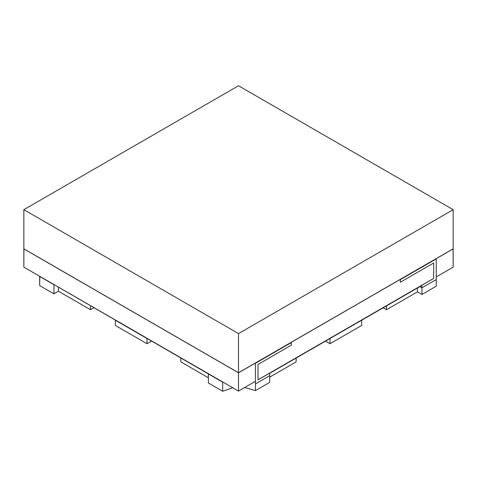 <?xml version="1.0" encoding="UTF-8"?>
<svg xmlns="http://www.w3.org/2000/svg" width="477" height="477" viewBox="0 0 477 477"><rect width="100%" height="100%" fill="white"/><g stroke="black" fill="none" stroke-linecap="round" stroke-linejoin="round"><path stroke-width="0.72" d="M40.795 276.934L221.555 381.558L40.795 276.934M269.738 373.3L421.918 285.443L269.738 373.3M453.084 248.851L453.15 267.15L453.15 248.887L238.5 372.811L23.916 248.851L23.85 267.15L23.85 248.887L238.5 372.811L238.5 391.074L238.5 372.811L453.084 248.851M23.85 267.15L238.5 391.074L255.41 381.314L238.5 391.074L23.85 267.15M258.009 379.811L433.647 278.407L258.009 379.811M436.246 276.904L453.15 267.15L436.246 276.904M421.942 287.828L421.942 294.47L436.228 286.224L436.228 277.089L436.228 286.224L421.942 294.47L421.942 287.828M417.423 291.864L421.942 294.47L417.423 291.864L417.423 288.042L417.423 291.864L386.495 309.716L417.423 291.864M386.495 305.894L386.495 309.716L386.495 305.894M383.186 307.808L386.495 309.716L383.186 307.808M255.422 390.609L269.708 382.363L269.708 375.721L269.708 382.363L255.422 390.609L255.422 383.967L255.422 390.609L244.683 387.503L255.422 390.609M269.708 377.14L296.116 361.9L296.116 358.072L296.116 361.9L269.708 377.14M180.884 361.9L180.884 358.072L180.884 361.9L208.401 377.784L180.884 361.9M208.401 383.001L208.401 373.873L208.401 383.001L222.687 391.253L222.687 382.119L208.401 373.873L222.687 382.119L222.687 391.253L232.782 387.771L222.687 391.253L208.401 383.001M90.505 309.716L93.814 307.808L90.505 309.716L90.505 305.894L90.505 309.716L58.468 291.22L90.505 309.716M58.468 287.398L58.468 291.22L58.468 287.398M53.949 293.832L58.468 291.22L53.949 293.832L53.949 284.697L53.949 293.832L39.663 285.58L53.949 293.832M53.949 284.697L39.663 276.451L39.663 285.58L39.812 276.362L53.949 284.697M238.5 85.747L453.15 209.677L453.15 248.809L453.15 209.677L238.5 333.602L23.85 209.677L238.5 85.747L23.85 209.677L23.85 248.809L23.85 209.677L238.5 333.602L238.5 372.74L238.5 333.602L453.15 209.677L238.5 85.747M23.85 248.809L238.5 372.74L453.15 248.809L238.5 372.74L23.85 248.809M291.346 345.175L258.009 364.422L258.009 379.865L269.738 373.092L269.738 375.703L255.41 383.973L255.41 363.313L291.346 342.564L291.346 345.175L291.346 342.564L255.41 363.313L255.41 383.973L269.738 375.703L269.738 373.092L258.009 379.865L258.009 364.422L291.346 345.175M433.647 263.018L400.31 282.265L400.31 279.659L436.246 258.91L436.246 279.57L421.918 287.846L419.838 286.641L421.918 287.846L421.918 285.234L433.647 278.461L433.647 263.018L433.647 278.461L421.918 285.234L421.918 287.846L436.246 279.57L436.246 258.91L400.31 279.659L400.31 282.265L433.647 263.018M115.356 325.463L115.356 320.246L115.356 325.463L146.994 343.726L146.994 338.509L115.356 320.246L146.994 338.509L146.994 343.726L151.513 341.115L146.994 343.726L115.356 325.463M325.487 341.115L330.006 343.726L330.006 338.509L330.006 343.726L361.644 325.463L361.644 320.246L330.006 338.509L361.644 320.246L361.644 325.463L330.006 343.726L325.487 341.115"/></g></svg>

